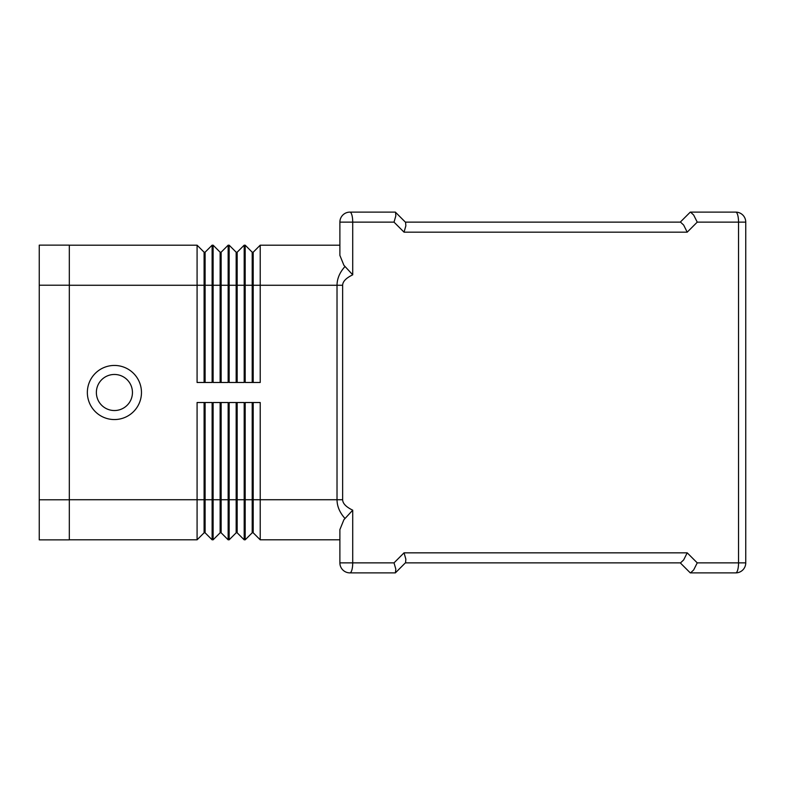 <?xml version="1.0" encoding="UTF-8"?>
<svg xmlns="http://www.w3.org/2000/svg" width="785" height="785" viewBox="0 0 785 785"><rect width="100%" height="100%" fill="white"/><g stroke="black" fill="none" stroke-linecap="round" stroke-linejoin="round"><path stroke-width="1.18" d="M141.467 392.5A27.053 27.053 0 0 1 114.414 419.553A27.053 27.053 0 0 1 87.351 392.5A27.053 27.053 0 0 1 114.414 365.447A27.053 27.053 0 0 1 141.467 392.5M132.449 392.5A18.035 18.035 0 0 1 114.414 410.535A18.035 18.035 0 0 1 96.369 392.5A18.035 18.035 0 0 1 114.414 374.465A18.035 18.035 0 0 1 132.449 392.5M344.978 266.547C339.728 272.415 337.079 278.655 337.02 285.269L337.02 499.731L342.643 499.731L342.643 285.269C342.721 281.521 346.077 278.037 352.72 274.819L343.899 265.271L339.885 255.39L339.885 222.135L352.72 222.135A10.019 2.806 -90 0 0 351.896 215.051A10.019 2.806 -90 0 0 349.914 212.117A10.019 10.019 0 0 0 339.885 222.135M352.72 274.819L352.72 222.135L394.021 222.135L404.039 232.164L405.855 225.815L405.58 222.341L395.365 212.117L405.384 222.135L680.252 222.135L690.28 212.117M339.885 529.61L339.885 562.865A10.019 10.019 0 0 0 349.914 572.883A10.019 2.806 -90 0 0 351.896 569.949A10.019 2.806 -90 0 0 352.72 562.865L352.72 510.181L343.899 519.729L339.885 529.61L343.899 519.729M342.819 569.949A10.019 10.019 0 0 0 349.914 572.883L395.365 572.883L405.58 562.659L405.855 559.185L404.039 552.836L394.021 562.865L395.836 569.203L395.365 572.883M690.28 572.883L680.252 562.865L405.384 562.865L680.536 562.865L683.657 559.931L687.209 552.836L404.039 552.836M745.75 562.865L697.237 562.865L693.675 569.949L690.555 572.883L735.731 572.883A10.019 10.019 0 0 0 745.75 562.865L745.75 222.135A10.019 10.019 0 0 0 735.731 212.117L690.555 212.117L693.675 215.051L697.237 222.135L745.75 222.135M404.039 232.164L687.209 232.164L683.657 225.069L680.536 222.135L405.384 222.135M394.021 222.135L395.836 215.796L395.561 212.313M395.365 212.117L349.914 212.117A10.019 10.019 0 0 0 342.819 215.051M252.201 402.519L252.201 532.799L253.202 532.799L260.218 539.815L260.218 499.731L337.02 499.731C337.079 506.345 339.728 512.585 344.978 518.453M253.202 402.519L253.202 499.731L260.218 499.731L260.218 402.519L245.185 402.519L245.185 499.731L253.202 499.731L253.202 532.799L260.218 539.815L339.885 539.815L339.885 562.865L394.021 562.865M252.201 382.481L252.201 252.201L245.185 245.185L245.185 382.481L260.218 382.481L260.218 245.185L253.202 252.201L253.202 382.481M236.167 382.481L236.167 252.201L229.151 245.185L229.151 382.481L244.184 382.481L244.184 245.185L245.185 245.185L252.201 252.201L253.202 252.201M220.134 382.481L220.134 252.201L213.118 245.185L213.118 382.481L228.15 382.481L228.15 245.185L221.135 252.201L221.135 382.481M69.316 245.185L197.084 245.185L197.084 382.481L212.117 382.481L212.117 245.185L213.118 245.185L220.134 252.201L221.135 252.201M220.134 402.519L220.134 532.799L213.118 539.815L212.117 539.815L212.117 402.519L197.084 402.519L197.084 539.815L204.1 532.799L197.084 539.815L69.316 539.815M221.135 532.799L228.15 539.815L228.15 402.519L213.118 402.519L213.118 539.815L220.134 532.799L221.135 532.799L221.135 402.519M236.167 402.519L236.167 532.799L237.168 532.799L244.184 539.815L244.184 402.519L229.151 402.519L229.151 539.815L236.167 532.799L229.151 539.815L228.15 539.815M252.201 532.799L245.185 539.815L252.201 532.799M212.117 539.815L205.101 532.799L205.101 499.731L245.185 499.731L245.185 539.815L244.184 539.815L237.168 532.799L237.168 402.519M204.1 402.519L204.1 499.731L205.101 499.731L205.101 402.519M69.316 499.731L204.1 499.731L204.1 532.799L205.101 532.799M260.218 245.185L339.885 245.185M228.15 245.185L229.151 245.185L236.167 252.201L237.168 252.201L244.184 245.185L237.168 252.201L237.168 382.481M212.117 245.185L205.101 252.201L205.101 382.481M204.1 382.481L204.1 252.201L197.084 245.185L204.1 252.201L205.101 252.201M69.316 285.22L69.316 245.136L39.25 245.136L39.25 285.22L69.316 285.22L69.316 539.864L39.25 539.864L39.25 285.22M742.816 215.051A10.019 10.019 0 0 0 735.731 212.117A10.019 2.806 90 0 1 737.714 215.051A10.019 2.806 90 0 1 738.538 222.135L738.538 562.865A10.019 2.806 90 0 1 737.714 569.949A10.019 2.806 90 0 1 735.731 572.883A10.019 10.019 0 0 0 742.816 569.949M342.643 285.269L69.316 285.269M352.72 510.181C346.077 506.963 342.721 503.479 342.643 499.731M687.209 232.164L697.237 222.135M697.237 562.865L687.209 552.836M39.25 499.78L69.316 499.78"/></g></svg>
